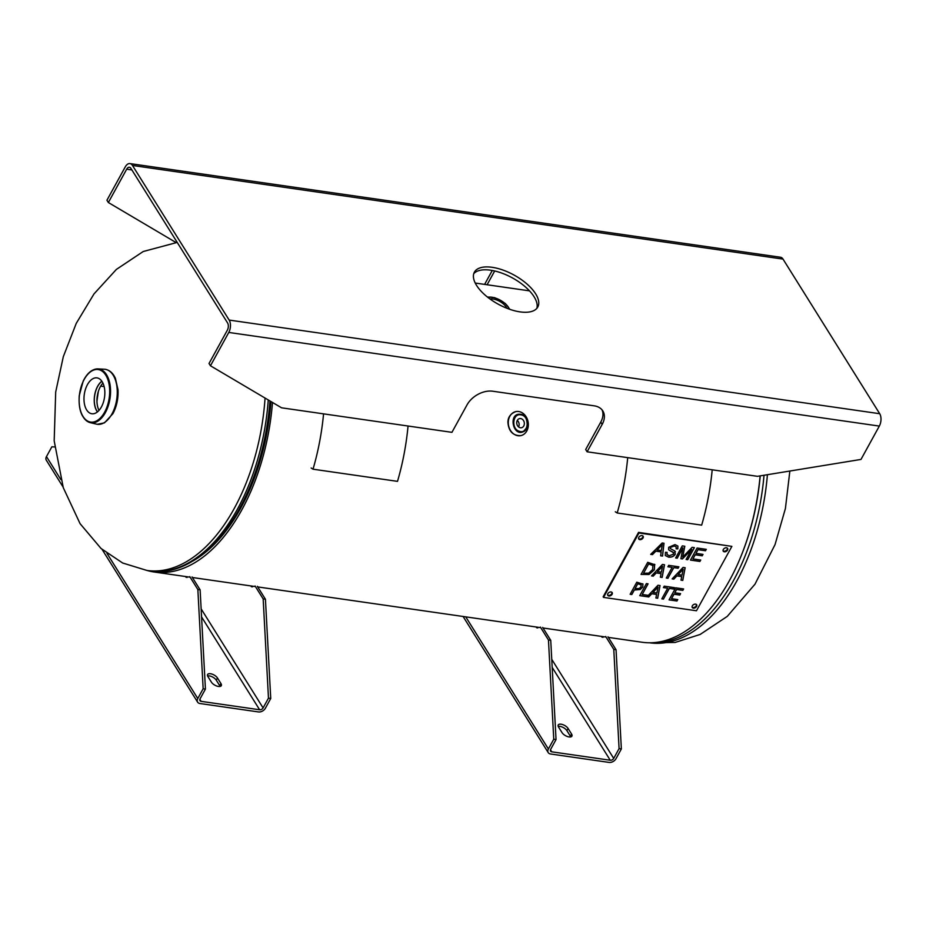 <?xml version="1.0" encoding="UTF-8"?>
<svg xmlns="http://www.w3.org/2000/svg" width="926" height="926" viewBox="0 0 926 926"><rect width="100%" height="100%" fill="white"/><g stroke="black" fill="none" stroke-linecap="round" stroke-linejoin="round"><path stroke-width="1.39" d="M608.336 637.389L642.088 642.25A165.881 93.538 -81.8 0 0 760.119 475.895M100.703 386.096L104.14 386.582L100.703 386.096M272.499 402.463A165.881 93.538 98.2 0 1 154.202 572.013A165.881 93.538 98.2 0 1 146.968 570.451M192.643 561.144A163.045 91.94 -81.8 0 0 270.959 401.548M98.411 391.223A160.73 90.632 -81.8 0 0 96.952 401.352M83.259 417.059A27.178 15.325 -81.8 0 0 90.227 422.638C81.997 419.362 78.34 410.357 79.242 395.622L83.19 381.107C87.183 373.039 92.102 368.976 97.959 368.907L104.406 369.231A27.78 15.661 98.2 0 1 105.228 369.312A27.78 15.661 98.2 0 1 113.169 375.169A27.78 15.661 98.2 0 1 111.977 413.91A27.78 15.661 98.2 0 1 97.311 424.293A27.78 15.661 98.2 0 1 96.501 424.143L90.227 422.638A27.178 15.325 -81.8 0 0 105.367 412.626A27.178 15.325 -81.8 0 0 106.536 374.717A27.178 15.325 -81.8 0 0 97.959 368.907A27.178 15.325 -81.8 0 0 86.187 376.303M102.936 383.121A17.606 9.92 -81.8 0 0 99.013 410.403M86.65 409.929A18.115 10.221 98.2 0 1 85.539 389.047A18.115 10.221 98.2 0 1 97.207 377.912A18.115 10.221 98.2 0 1 102.161 381.709A18.115 10.221 98.2 0 1 103.399 402.231A18.115 10.221 98.2 0 1 92.044 413.783A18.115 10.221 98.2 0 1 86.65 409.929M97.519 411.85A17.606 9.92 98.2 0 1 94.626 395.842A17.606 9.92 98.2 0 1 101.906 381.315M101.848 381.223A17.733 10.001 -81.8 0 0 96.848 411.075A17.733 10.001 -81.8 0 0 97.427 411.92M508.281 422.175A12.269 9.943 -101.3 0 1 515.898 411.584A12.269 9.943 -101.3 0 1 518.687 411.514A12.269 9.943 -101.3 0 1 528.295 423.356A12.269 9.943 -101.3 0 1 520.725 435.648A12.269 9.943 -101.3 0 1 517.935 435.718A12.269 9.943 -101.3 0 1 508.281 422.175M518.595 426.944A4.665 3.773 78.7 0 0 517.287 420.439M520.678 418.575A4.665 3.773 -101.3 0 1 524.336 423.066A4.665 3.773 -101.3 0 1 521.454 427.743A4.665 3.773 -101.3 0 1 520.4 427.766A4.665 3.773 -101.3 0 1 516.743 423.263A4.665 3.773 -101.3 0 1 519.625 418.598A4.665 3.773 -101.3 0 1 520.678 418.575M490.039 299.017A10.857 4.977 -151.2 0 1 506.105 306.969A10.857 4.977 -151.2 0 1 506.73 308.196M129.941 163.589L780.479 257.243A8.878 5 98.2 0 1 783.014 259.106L132.476 165.465A8.878 5 -81.8 0 0 129.941 163.589A8.878 5 -81.8 0 0 125.253 166.911L106.93 200.248L108.354 202.528L126.677 169.192A5.162 2.917 98.2 0 1 129.409 167.259A5.162 2.917 98.2 0 1 130.89 168.347L227.576 322.954A5.162 2.917 -81.8 0 1 227.356 330.165L209.021 363.501L210.457 365.782L281.562 407.81L451.934 432.338L467.028 404.894A20.673 14.203 -32 0 1 492.771 391.223L594.156 405.82A20.673 14.203 -32 0 1 602.838 410.959A20.673 14.203 -32 0 1 602.201 424.351L600.777 422.071L585.683 449.515L587.107 451.795L757.48 476.323L860.995 459.423L879.318 426.087L228.78 332.446A8.878 5 -81.8 0 0 229.162 320.072L879.7 413.714A8.878 5 98.2 0 1 879.318 426.087M602.201 424.351L587.107 451.795M210.457 365.782L228.78 332.446M108.354 202.528L175.986 242.508M494.681 270.971L487.099 284.757M484.611 284.398L492.273 270.473M600.777 422.071A20.673 14.203 148 0 0 602.039 409.859M879.7 413.714L783.014 259.106M132.476 165.465L229.162 320.072M476.52 285.335A36.172 16.575 -151.2 0 1 474.39 272.163A36.172 16.575 -151.2 0 1 502.922 270.045A36.172 16.575 -151.2 0 1 535.656 293.843A36.172 16.575 -151.2 0 1 537.786 307.015A36.172 16.575 -151.2 0 1 509.242 309.134A36.172 16.575 -151.2 0 1 476.52 285.335M536.837 308.37A36.172 16.575 28.8 0 0 534.07 296.737A36.172 16.575 28.8 0 0 502.957 273.529A36.172 16.575 28.8 0 0 473.753 273.691M669.093 599.805L676.929 600.939L677.67 599.585M676.987 601.02L669.058 599.886L675.691 587.813L683.62 588.948L682.832 590.383L676.593 589.48L674.776 592.79L680.598 593.624L679.811 595.059L673.989 594.214L671.524 598.694L677.774 599.597L676.929 600.939M671.524 598.694L673.931 594.122L679.753 594.967L680.494 593.612M674.776 592.79L676.536 589.387L682.786 590.29L683.527 588.936M661.882 598.775L663.467 598.995L669.313 588.357L673.572 588.959L674.313 587.605M663.525 599.087L661.835 598.844L667.692 588.195L663.433 587.582L664.22 586.158L674.406 587.628L673.619 589.052L669.371 588.438L663.467 598.995M663.479 587.512L667.692 588.195M658.062 587.049L652.923 592.362L656.893 593.01L658.062 587.049L652.98 592.455M647.158 596.61L657.969 585.255L660.041 585.556L657.68 598.242L655.897 597.988L656.603 594.446L651.765 593.751L648.767 596.957L639.75 595.661L646.394 583.588L648.073 583.831L642.227 594.48L647.887 595.291L647.158 596.61L647.783 595.279M648.767 596.957L651.707 593.659L656.603 594.446M655.921 597.907L657.622 598.161L659.972 585.545M639.797 595.592L648.709 596.876M642.227 594.48L647.98 583.82M683.168 569.201L678.029 574.514L681.999 575.173L683.168 569.201L678.087 574.606M672.23 578.808L673.804 579.028L676.813 575.822L681.71 576.609L676.871 575.914L673.862 579.12L672.16 578.877L683.075 567.418L685.147 567.719L682.775 580.405L681.004 580.151L681.71 576.609M681.015 580.07L682.728 580.313L685.078 567.707M666.35 577.963L667.935 578.183L673.792 567.545L678.04 568.147L678.781 566.805M667.993 578.275L666.303 578.032L672.16 567.383L667.912 566.77L668.688 565.346L678.885 566.816L678.098 568.24L673.839 567.626L667.935 578.183M667.947 566.7L672.16 567.383M653.096 565.647L648.57 563.865L643.524 573.252L648.744 573.136L652.633 569.536L652.865 565.346L648.57 563.865M648.628 563.957L643.524 573.252M654.613 564.351L654.381 569.814L649.01 574.502L641.07 574.398L647.714 562.325L654.879 564.721M649.01 574.502L654.323 569.721L654.555 564.27M641.116 574.328L648.952 574.409M690.518 560.022L699.894 561.364L700.635 560.01M699.94 561.457L690.483 560.091L697.116 548.018L706.295 549.338L705.508 550.762L698.019 549.685L695.982 553.378L703.008 554.385L702.221 555.808L695.206 554.801L692.949 558.91L700.727 560.033L699.894 561.364M692.949 558.91L695.148 554.709L702.163 555.727L702.915 554.373M695.982 553.378L697.961 549.593L705.45 550.669L706.191 549.326M675.679 557.88L677.195 558.1L682.856 547.822L677.253 558.193L675.644 557.961L682.277 545.877L684.8 546.247L682.728 557.105L684.731 546.236M682.728 557.105L692.139 547.301L694.384 547.625L687.74 559.698L686.131 559.466L691.687 549.361L682.427 558.934L680.923 558.714L682.902 547.903M680.946 558.633L682.381 558.841L691.687 549.361M686.178 559.385L687.694 559.605L694.292 547.613M668.595 549.639L668.699 547.289L675.008 544.604L677.925 546.085L677.797 548.898L676.13 548.794L676.2 546.93L674.302 546.027L670.378 547.416L670.274 548.562L674.741 550.958L675.274 554.223C673.897 556.41 671.674 557.394 668.607 557.163L665.285 555.542L665.447 552.301L667.102 552.394L667.009 554.512L669.313 555.727L673.584 554.13L672.982 552.116L673.642 552.741L669 550.09L672.982 552.116M665.262 555.496L668.549 557.07C671.616 557.302 673.839 556.318 675.228 554.13L674.684 550.877M674.741 550.958L675.413 551.688M670.262 548.528L670.32 547.324L674.244 545.935L676.2 546.93M676.165 548.701L677.739 548.805L677.89 546.039M666.986 554.466L667.009 552.394M661.361 550.553L662.31 544.291L656.997 549.847L661.361 550.553M662.356 544.384L660.354 546.502M660.4 546.595L657.055 549.94M650.758 554.292L652.402 554.535L655.805 551.074L661.176 551.931L655.863 551.167L652.46 554.616L650.689 554.361L662.194 542.983L664 543.249L662.541 556.075L660.632 555.797L661.176 551.931M660.643 555.716L662.484 555.982L663.942 543.238M662.53 566.237L657.402 571.55L661.361 572.199L662.53 566.237L657.448 571.643M651.591 575.833L653.177 576.065L656.187 572.847L661.071 573.634L656.233 572.939L653.235 576.157L651.522 575.903L662.437 564.443L664.509 564.744L662.148 577.43L660.365 577.176L661.071 573.634M660.388 577.095L662.09 577.349L664.44 564.733M641.151 584.873L637.644 583.75L635.051 588.658L639.299 588.485L641.012 586.795L641.105 584.827L637.644 583.75M637.701 583.843L635.051 588.658M642.864 583.901L642.794 587.003L640.213 589.526L634.298 590.024L631.833 594.527L630.143 594.284L636.787 582.211L643.014 584.109M630.189 594.203L631.775 594.434L634.241 589.931L640.155 589.434L642.737 586.91L642.818 583.808M731.876 546.375L696.468 610.766L603.532 597.397L638.94 532.994L731.876 546.375L638.558 532.381L603.15 596.784L603.532 597.397M612.086 594.284A2.581 1.771 -32 0 1 609.875 595.927A2.581 1.771 -32 0 1 607.78 595.349A2.581 1.771 -32 0 1 607.861 593.67A2.581 1.771 -32 0 1 610.06 592.027A2.581 1.771 -32 0 1 612.167 592.605A2.581 1.771 -32 0 1 612.086 594.284M696.572 606.437A2.581 1.771 -32 0 1 694.361 608.093A2.581 1.771 -32 0 1 692.266 607.514A2.581 1.771 -32 0 1 692.347 605.835A2.581 1.771 -32 0 1 694.546 604.192A2.581 1.771 -32 0 1 696.653 604.771A2.581 1.771 -32 0 1 696.572 606.437M727.547 550.09A2.581 1.771 -32 0 1 725.347 551.734A2.581 1.771 -32 0 1 723.241 551.155A2.581 1.771 -32 0 1 723.322 549.488A2.581 1.771 -32 0 1 725.533 547.845A2.581 1.771 -32 0 1 727.628 548.423A2.581 1.771 -32 0 1 727.547 550.09M643.061 537.937A2.581 1.771 -32 0 1 640.861 539.58A2.581 1.771 -32 0 1 638.755 539.001A2.581 1.771 -32 0 1 638.836 537.323A2.581 1.771 -32 0 1 641.047 535.679A2.581 1.771 -32 0 1 643.142 536.258A2.581 1.771 -32 0 1 643.061 537.937M607.641 595.013A2.581 1.771 148 0 0 610.535 594.874A2.581 1.771 148 0 0 611.924 592.327M692.116 607.178A2.581 1.771 148 0 0 695.021 607.039A2.581 1.771 148 0 0 696.41 604.493M723.102 550.831A2.581 1.771 148 0 0 725.996 550.681A2.581 1.771 148 0 0 727.396 548.146M638.616 538.666A2.581 1.771 148 0 0 641.51 538.527A2.581 1.771 148 0 0 642.91 535.98M638.558 532.381L638.94 532.994M568.078 728.461L571.562 734.029L570.37 736.193L566.886 730.626L568.078 728.461A5.811 2.662 28.8 0 0 562.823 724.641A5.811 2.662 28.8 0 0 558.228 724.977A5.811 2.662 28.8 0 0 558.575 727.095L562.059 732.663A5.811 2.662 28.8 0 0 567.314 736.494A5.811 2.662 28.8 0 0 571.909 736.147A5.811 2.662 28.8 0 0 571.562 734.029M570.37 736.193A5.811 2.662 -151.2 0 1 570.729 736.911M558.216 726.378A5.811 2.662 -151.2 0 1 566.886 730.626M550.472 749.782L551.746 751.819L610.246 760.246A2.778 1.91 148 0 0 613.707 758.406L619.077 748.625L621.358 748.96L615.975 758.73A5.556 3.82 148 0 1 609.053 762.411L550.553 753.984A5.556 3.82 -32 0 1 548.227 752.606A5.556 3.82 -32 0 1 548.389 748.995L553.76 739.226L556.04 739.55L550.739 640.317L548.458 639.993L553.76 739.226M540.39 627.076L548.458 639.993M537.832 627.238L537.728 627.932A166.611 93.943 98.2 0 1 536.582 627.712L536.686 627.076M621.358 748.96L616.056 649.728L613.776 649.392L619.077 748.625M613.776 649.392L605.697 636.486M603.15 636.637L603.046 637.331A166.611 93.943 98.2 0 1 601.9 637.111L602.004 636.475M616.056 649.728L607.977 636.81M536.582 627.712L537.728 627.874M601.9 637.111L603.046 637.273M542.659 627.411L550.739 640.317M556.04 739.55L550.669 749.331A2.778 1.91 -32 0 0 550.576 751.125A2.778 1.91 -32 0 0 551.746 751.819M219.751 685.726L216.267 680.159L217.46 677.994L220.944 683.562L219.751 685.726A5.811 2.662 -151.2 0 1 220.11 686.444M217.46 677.994A5.811 2.662 28.8 0 0 212.204 674.163A5.811 2.662 28.8 0 0 207.621 674.51A5.811 2.662 28.8 0 0 207.956 676.628L211.441 682.196A5.811 2.662 28.8 0 0 216.707 686.016A5.811 2.662 28.8 0 0 221.291 685.68A5.811 2.662 28.8 0 0 220.944 683.562M207.598 675.911A5.811 2.662 -151.2 0 1 216.267 680.159M199.854 699.304L201.127 701.352L259.627 709.767A2.778 1.91 148 0 0 263.088 707.927L268.471 698.158L270.739 698.482L265.438 599.249L257.359 586.343M270.739 698.482L265.368 708.263A5.556 3.82 148 0 1 258.435 711.932L199.947 703.517A5.556 3.82 -32 0 1 197.608 702.128A5.556 3.82 -32 0 1 197.782 698.528L203.153 688.759L205.422 689.083L200.12 589.85L197.851 589.526L203.153 688.759M192.041 576.933L200.12 589.85M205.422 689.083L200.051 698.852A2.778 1.91 -32 0 0 199.97 700.658A2.778 1.91 -32 0 0 201.127 701.352M252.532 586.17L252.428 586.864A166.611 93.943 98.2 0 1 251.282 586.644L251.386 586.008M252.439 586.806L251.282 586.644M187.121 577.407L186.068 576.597M187.214 576.771L187.11 577.454A166.611 93.943 98.2 0 1 185.964 577.245M63.049 486.972L46.3 460.199A5.556 3.82 -32 0 1 46.474 456.587L51.844 446.818L54.738 446.945M189.772 576.609L197.851 589.526M265.438 599.249L263.169 598.925L268.471 698.158M263.169 598.925L255.09 586.008M627.712 457.641A169.076 95.332 98.2 0 1 617.179 512.981L701.665 525.135A169.076 95.332 98.2 0 0 712.198 469.806M615.304 511.789L617.179 512.981M323.568 413.864A169.076 95.332 98.2 0 1 313.023 469.193L397.509 481.358A169.076 95.332 98.2 0 0 408.053 426.018M311.148 468L313.023 469.193M760.223 475.871A163.647 92.276 98.2 0 1 741.275 555.554M764.019 475.258A165.36 93.237 98.2 0 1 650.747 642.771M767.411 474.702A165.36 93.237 98.2 0 1 649.554 642.794L649.462 642.783M199.484 556.595A162.779 91.79 -81.8 0 0 240.552 508.108A162.779 91.79 -81.8 0 0 270.809 401.456M239.521 508.432A163.647 92.276 -81.8 0 0 257.81 465.002A163.647 92.276 -81.8 0 0 269.964 400.958M257.81 465.002C237.542 531.64 192.307 577.789 150.186 570.914A165.36 93.237 -81.8 0 0 237.45 509.103A165.36 93.237 -81.8 0 0 268.262 399.951M150.186 570.914L146.887 570.439A165.36 93.237 -81.8 0 0 234.151 508.629A165.36 93.237 -81.8 0 0 265.056 398.053M104.626 412.163A26.53 14.955 98.2 0 1 83.051 416.48A26.53 14.955 98.2 0 1 84.185 379.475A26.53 14.955 98.2 0 1 105.772 375.146A26.53 14.955 98.2 0 1 104.626 412.163M520.493 414.281L519.775 414.223C508.339 413.563 512.935 436.702 523.271 431.724L523.283 431.724C530.343 429.12 528.051 414.836 520.493 414.281L520.794 414.848C530.39 415.774 528.607 434.792 519.255 431.25C511.048 429.097 512.587 413.112 520.794 414.848M487.794 297.315A13.728 6.285 -151.2 0 1 508.455 307.305A13.728 6.285 -151.2 0 1 509.358 309.18M131.886 169.944L126.677 169.192M548.389 748.995L465.755 616.866M613.707 758.406L551.757 659.335M610.246 760.246L552.185 667.403M197.782 698.528L106.988 553.366M60.838 479.575L46.474 456.587M263.088 707.927L201.139 608.868M259.627 709.767L201.567 616.936M529.487 290.857L475.235 283.043M606.067 637.065L543.018 627.99M540.749 627.654L257.717 586.922M255.449 586.586L192.411 577.511M190.131 577.187L154.202 572.013M789.855 471.045L785.41 508.49L775.05 544.581L754.979 584.202L727.246 616.403L700.16 634.449L675.112 642.459L649.554 642.794M177.202 242.415L143.217 251.513L116.375 269.42L94.012 293.901L76.233 323.405L63.315 356.672L55.699 391.976L54.183 440.845L63.281 487.689L80.076 523.665L101.038 548.481L122.66 563.008L146.887 570.439M105.228 369.312C109.719 370.145 113.111 373.178 115.426 378.41L118.007 389.696C118.435 398.423 116.745 406.41 112.926 413.656L104.441 422.858L97.311 424.293M520.725 435.648C512.923 435.764 508.652 431.331 507.923 422.337C507.923 417.175 510.573 413.598 515.898 411.584M520.343 414.269L520.516 414.281C525.123 414.524 527.369 418.772 527.241 427.025L523.271 431.724M487.365 296.98L494.692 297.663L505.318 303.485L509.879 309.353M548.227 752.606L463.093 616.485M197.608 702.128L102.08 549.384"/></g></svg>
